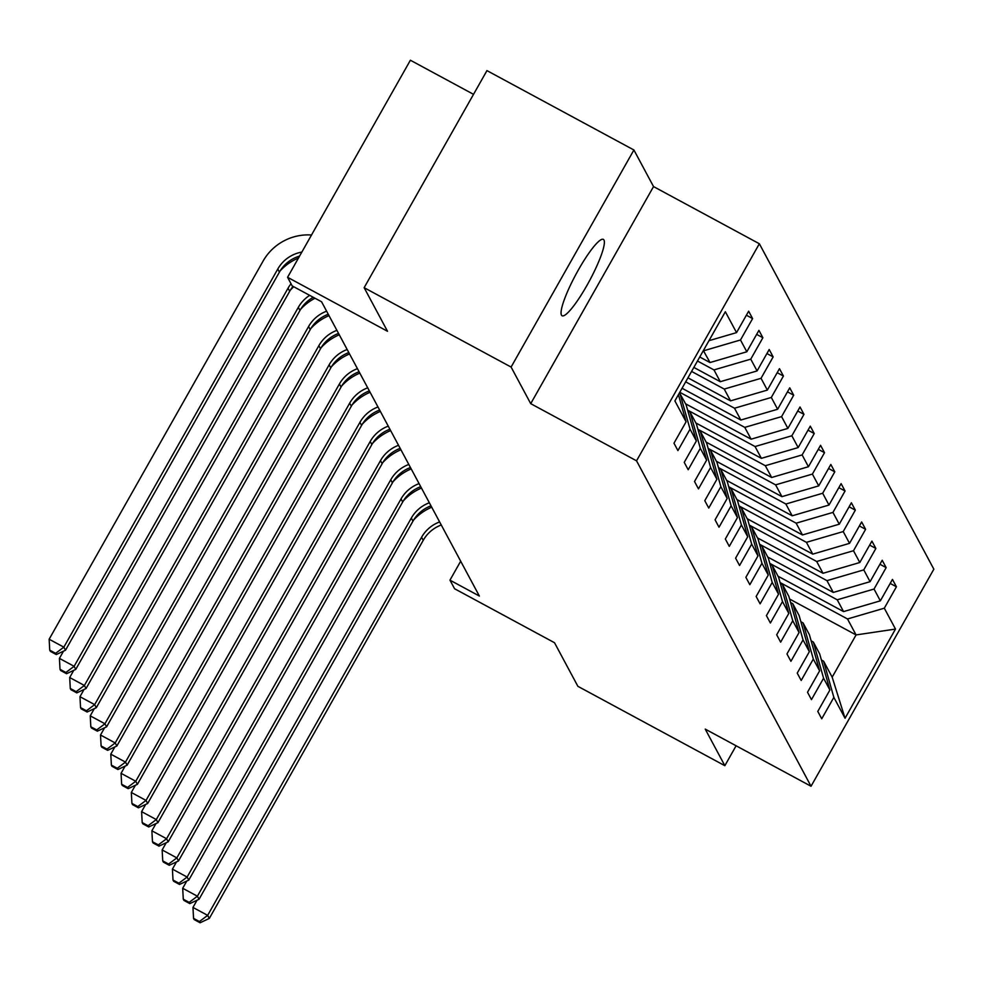 <?xml version="1.0" encoding="UTF-8"?>
<svg xmlns="http://www.w3.org/2000/svg" width="983" height="983" viewBox="0 0 983 983"><rect width="100%" height="100%" fill="white"/><g stroke="black" fill="none" stroke-linecap="round" stroke-linejoin="round"><path stroke-width="1.47" d="M561.477 315.113A43.412 7.495 118.4 0 0 562.079 315.764A43.412 7.495 118.4 0 0 588.129 283.288A43.412 7.495 118.4 0 0 603.955 240.012A43.412 7.495 118.4 0 0 603.341 239.373A43.412 7.495 118.4 0 0 577.304 271.849A43.412 7.495 118.4 0 0 561.477 315.113M473.536 94.343L410.39 60.233L287.577 277.304L292.184 285.906L321.576 301.781L479.36 596.03L449.956 580.154L454.576 588.743L554.51 642.722L577.881 686.318L724.852 765.696L736.107 745.778M633.912 149.994L486.954 70.616L364.14 287.687L511.099 367.064L530.722 403.657L636.542 460.818L759.355 243.747L653.535 186.586L633.912 149.994L511.099 367.064M636.542 460.818L811.036 786.253L933.85 569.182L759.355 243.747M678.417 394.687L686.085 421.793L673.969 443.21L677.926 450.583L690.041 429.166L696.357 440.949L684.242 462.366L688.198 469.739L700.314 448.322L706.63 460.105L694.514 481.523L698.471 488.895L710.586 467.478L716.902 479.274L704.786 500.679L708.743 508.051L720.858 486.634L727.174 498.43L715.059 519.835L719.015 527.207L731.131 505.79L737.447 517.586L725.331 539.003L729.288 546.364L741.403 524.959L747.719 536.743L735.603 558.16L739.56 565.52L751.676 544.115L757.991 555.899L745.876 577.316L749.832 584.688L761.948 563.271L768.264 575.055L756.148 596.472L760.105 603.845L772.22 582.428L778.536 594.211L766.421 615.628L770.377 623.001L782.493 601.584L788.808 613.38L776.693 634.785L780.649 642.157L792.765 620.74L799.081 632.536L786.965 653.941L790.922 661.313L803.037 639.896L809.353 651.692L797.238 673.109L801.194 680.469L813.31 659.052L819.625 670.848L807.51 692.265L811.466 699.626L823.582 678.221L829.898 690.005L817.782 711.422L821.739 718.782L833.854 697.377L845.048 718.254L895.501 629.071L856.07 634.932L847.506 618.971L780.084 582.55M686.085 421.793L674.891 400.917L725.343 311.746L736.537 332.623L748.653 311.206L752.609 318.578L746.38 315.211M895.501 629.071L884.307 608.194L896.422 586.79L892.466 579.417L880.35 600.834L874.034 589.038L886.15 567.621L882.193 560.261L870.078 581.678L863.762 569.882L875.878 548.465L871.921 541.105L859.806 562.509L853.49 550.726L865.605 529.309L861.649 521.948L849.533 543.353L843.217 531.57L855.333 510.152L851.376 502.78L839.261 524.197L832.945 512.413L845.061 490.996L841.104 483.624L828.988 505.041L822.673 493.257L834.788 471.84L830.832 464.468L818.716 485.885L812.4 474.089L824.516 452.684L820.559 445.311L808.444 466.728L802.128 454.932L814.243 433.528L810.287 426.155L798.171 447.572L791.856 435.776L803.971 414.359L800.015 406.999L787.899 428.404L781.583 416.62L793.699 395.203L789.742 387.843L777.627 409.247L771.311 397.464L783.426 376.047L779.47 368.674L767.354 390.091L761.039 378.308L773.154 356.89L769.197 349.518L757.082 370.935L750.766 359.151L762.882 337.734L758.925 330.362L746.81 351.779L740.494 339.983L752.609 318.578M696.357 440.949L686.122 404.787L679.474 392.819M703.373 350.575L710.021 362.543L699.736 356.989M679.794 392.991L690.041 429.166M740.494 339.983L703.693 350.759M746.81 351.779L710.021 362.543M706.63 460.105L696.394 423.943L690.066 412.16L687.867 410.968M697.475 361.007L713.965 369.915L720.293 381.699L693.851 367.421M690.066 412.16L700.314 448.322M750.766 359.151L713.965 369.915M757.082 370.935L720.293 381.699M716.902 479.274L706.666 443.1L700.338 431.316L698.139 430.124M691.577 371.427L724.238 389.071L730.566 400.855L687.953 377.841M700.338 431.316L710.586 467.478M761.039 378.308L724.238 389.071M767.354 390.091L730.566 400.855M727.174 498.43L716.939 462.256L710.611 450.472L708.411 449.28M685.679 381.846L734.51 408.228L740.838 420.024L682.055 388.26M710.611 450.472L720.858 486.634M771.311 397.464L734.51 408.228M777.627 409.247L740.838 420.024M737.447 517.586L727.211 481.412L720.883 469.628L718.684 468.436M679.781 392.278L744.782 427.384L751.11 439.18L685.581 403.792M720.883 469.628L731.131 505.79M781.583 416.62L744.782 427.384M787.899 428.404L751.11 439.18M747.719 536.743L737.483 500.58L731.155 488.784L728.956 487.593M687.633 410.132L755.055 446.54L761.383 458.336L695.853 422.948M731.155 488.784L741.403 524.959M791.856 435.776L755.055 446.54M798.171 447.572L761.383 458.336M757.991 555.899L747.756 519.737L741.428 507.941L739.228 506.749M697.905 429.288L765.327 465.709L771.655 477.492L706.126 442.104M741.428 507.941L751.676 544.115M802.128 454.932L765.327 465.709M808.444 466.728L771.655 477.492M768.264 575.055L758.028 538.893L751.7 527.097L749.501 525.917M708.178 448.445L775.599 484.865L781.927 496.648L716.398 461.26M751.7 527.097L761.948 563.271M812.4 474.089L775.599 484.865M818.716 485.885L781.927 496.648M778.536 594.211L768.301 558.049L761.972 546.253L759.773 545.074M718.45 467.601L785.872 504.021L792.2 515.805L726.67 480.417M761.972 546.253L772.22 582.428M822.673 493.257L785.872 504.021M828.988 505.041L792.2 515.805M788.808 613.38L778.573 577.205L772.245 565.422L770.045 564.23M728.722 486.757L796.144 523.177L802.472 534.961L736.943 499.573M772.245 565.422L782.493 601.584M832.945 512.413L796.144 523.177M839.261 524.197L802.472 534.961M799.081 632.536L788.845 596.362L782.517 584.578L780.318 583.386M738.995 505.913L806.416 542.333L812.744 554.129L747.215 518.729M782.517 584.578L792.765 620.74M843.217 531.57L806.416 542.333M849.533 543.353L812.744 554.129M809.353 651.692L799.118 615.518L792.79 603.734L790.59 602.542M749.267 525.069L816.689 561.49L823.017 573.286L757.488 537.885M792.79 603.734L803.037 639.896M853.49 550.726L816.689 561.49M859.806 562.509L823.017 573.286M819.625 670.848L809.39 634.674L803.062 622.89L800.862 621.698M759.54 544.226L826.961 580.646L833.289 592.442L767.76 557.054M803.062 622.89L813.31 659.052M863.762 569.882L826.961 580.646M870.078 581.678L833.289 592.442M829.898 690.005L819.662 653.842L813.346 642.046L811.135 640.855M769.812 563.394L837.233 599.802L843.561 611.598L778.032 576.21M813.346 642.046L823.582 678.221M874.034 589.038L837.233 599.802M880.35 600.834L843.561 611.598M845.048 718.254L832.171 677.176L823.619 661.203L821.407 660.011M789.595 599.028L856.07 634.932L832.171 677.176M823.619 661.203L833.854 697.377M884.307 608.194L847.506 618.971M287.577 277.304L387.511 331.283L364.14 287.687M811.036 786.253L705.229 729.103L724.852 765.696M460.683 561.207L449.956 580.154M736.537 332.623L708.964 340.683M896.422 586.79L890.205 583.423M886.15 567.621L879.932 564.267M875.878 548.465L869.66 545.11M865.605 529.309L859.388 525.954M855.333 510.152L849.103 506.798M845.061 490.996L838.831 487.642M834.788 471.84L828.558 468.473M824.516 452.684L818.286 449.317M814.243 433.528L808.014 430.161M803.971 414.359L797.741 411.005M793.699 395.203L787.469 391.848M783.426 376.047L777.197 372.692M773.154 356.89L766.924 353.536M762.882 337.734L756.652 334.367M530.722 403.657L653.535 186.586M441.269 524.996A33.913 33.189 -28.2 0 0 423.231 540.318L209.305 918.441L207.659 915.37L199.426 921.538L193.553 918.355L194.204 919.584L200.09 922.767L199.426 921.538M439.622 521.924A33.913 33.189 -28.2 0 0 421.584 537.259L207.659 915.37L192.963 907.432L197.042 900.207M413.659 519.982A50.87 49.789 151.8 0 1 431.734 507.203M192.963 907.432L193.553 918.355M200.09 922.767L209.305 918.441M430.996 505.84A33.913 33.189 -28.2 0 0 412.958 521.162L199.033 899.285L197.386 896.213L189.154 902.382L183.28 899.199L183.932 900.428L189.817 903.598L189.154 902.382M429.35 502.768A33.913 33.189 -28.2 0 0 411.312 518.09L197.386 896.213L182.691 888.276L186.77 881.051M403.386 500.826A50.87 49.789 151.8 0 1 421.461 488.047M182.691 888.276L183.28 899.199M189.817 903.598L199.033 899.285M420.724 486.683A33.913 33.189 -28.2 0 0 402.686 502.006L188.761 880.117L187.114 877.057L178.881 883.213L173.008 880.043L173.659 881.272L179.545 884.442L178.881 883.213M419.077 483.611A33.913 33.189 -28.2 0 0 401.039 498.934L187.114 877.057L172.418 869.119L176.498 861.894M393.114 481.67A50.87 49.789 151.8 0 1 411.189 468.891M172.418 869.119L173.008 880.043M179.545 884.442L188.761 880.117M410.452 467.527A33.913 33.189 -28.2 0 0 392.414 482.85L178.488 860.961L176.842 857.889L168.609 864.057L162.736 860.887L163.387 862.116L169.273 865.286L168.609 864.057M408.805 464.455A33.913 33.189 -28.2 0 0 390.767 479.778L176.842 857.889L162.146 849.951L166.225 842.738M382.842 462.514A50.87 49.789 151.8 0 1 400.917 449.735M162.146 849.951L162.736 860.887M169.273 865.286L178.488 860.961M400.179 448.359A33.913 33.189 -28.2 0 0 382.141 463.693L168.216 841.804L166.569 838.732L158.337 844.901L152.463 841.731L153.115 842.959L159 846.13L158.337 844.901M398.533 445.299A33.913 33.189 -28.2 0 0 380.495 460.622L166.569 838.732L151.874 830.795L155.953 823.582M372.569 443.345A50.87 49.789 151.8 0 1 390.644 430.566M151.874 830.795L152.463 841.731M159 846.13L168.216 841.804M389.907 429.202A33.913 33.189 -28.2 0 0 371.869 444.537L157.944 822.648L156.297 819.576L148.064 825.745L142.191 822.574L142.842 823.803L148.728 826.973L148.064 825.745M388.26 426.131A33.913 33.189 -28.2 0 0 370.222 441.465L156.297 819.576L141.601 811.639L145.681 804.426M362.297 424.189A50.87 49.789 151.8 0 1 380.372 411.41M141.601 811.639L142.191 822.574M148.728 826.973L157.944 822.648M379.635 410.046A33.913 33.189 -28.2 0 0 361.597 425.381L147.671 803.492L146.025 800.42L137.792 806.588L131.919 803.406L132.57 804.635L138.456 807.817L137.792 806.588M377.988 406.974A33.913 33.189 -28.2 0 0 359.95 422.309L146.025 800.42L131.329 792.482L135.408 785.27M352.025 405.033A50.87 49.789 151.8 0 1 370.099 392.254M131.329 792.482L131.919 803.406M138.456 807.817L147.671 803.492M369.362 390.89A33.913 33.189 -28.2 0 0 351.324 406.212L137.399 784.336L135.752 781.264L127.52 787.432L121.646 784.25L122.297 785.478L128.183 788.661L127.52 787.432M367.716 387.818A33.913 33.189 -28.2 0 0 349.678 403.153L135.752 781.264L121.056 773.326L125.136 766.101M341.752 385.877A50.87 49.789 151.8 0 1 359.827 373.098M121.056 773.326L121.646 784.25M128.183 788.661L137.399 784.336M359.09 371.734A33.913 33.189 -28.2 0 0 341.052 387.056L127.126 765.179L125.48 762.108L117.247 768.276L111.374 765.093L112.025 766.322L117.911 769.505L117.247 768.276M357.443 368.662A33.913 33.189 -28.2 0 0 339.405 383.984L125.48 762.108L110.784 754.17L114.864 746.945M331.48 366.72A50.87 49.789 151.8 0 1 349.555 353.941M110.784 754.17L111.374 765.093M117.911 769.505L127.126 765.179M348.818 352.578A33.913 33.189 -28.2 0 0 330.779 367.9L116.854 746.011L115.208 742.951L106.975 749.107L101.102 745.937L101.753 747.166L107.638 750.336L106.975 749.107M347.171 349.506A33.913 33.189 -28.2 0 0 329.133 364.828L115.208 742.951L100.512 735.014L104.591 727.789M321.208 347.564A50.87 49.789 151.8 0 1 339.282 334.785M100.512 735.014L101.102 745.937M107.638 750.336L116.854 746.011M338.545 333.421A33.913 33.189 -28.2 0 0 320.507 348.744L106.582 726.855L104.935 723.783L96.703 729.951L90.829 726.781L91.48 728.01L97.366 731.18L96.703 729.951M336.899 330.349A33.913 33.189 -28.2 0 0 318.861 345.672L104.935 723.783L90.239 715.845L94.319 708.632M310.935 328.408A50.87 49.789 151.8 0 1 329.01 315.629M90.239 715.845L90.829 726.781M97.366 731.18L106.582 726.855M328.273 314.265A33.913 33.189 -28.2 0 0 310.235 329.588L96.309 707.699L94.663 704.627L86.43 710.795L80.557 707.625L81.208 708.854L87.094 712.024L86.43 710.795M326.626 311.193A33.913 33.189 -28.2 0 0 308.588 326.516L94.663 704.627L79.967 696.689L84.047 689.476M300.663 309.24A50.87 49.789 151.8 0 1 315.002 298.23M79.967 696.689L80.557 707.625M87.094 712.024L96.309 707.699M313.245 297.284A33.913 33.189 -28.2 0 0 299.962 310.431L86.037 688.542L84.391 685.47L76.158 691.639L70.285 688.469L70.936 689.697L76.821 692.868L76.158 691.639M309.682 295.355A33.913 33.189 -28.2 0 0 298.316 307.36L84.391 685.47L69.695 677.533L73.774 670.32M290.39 290.083A50.87 49.789 151.8 0 1 293.745 286.741M69.695 677.533L70.285 688.469M76.821 692.868L86.037 688.542M293.057 286.372A33.913 33.189 -28.2 0 0 289.69 291.275L75.765 669.386L74.118 666.314L65.886 672.483L60.012 669.312L60.663 670.529L66.549 673.711L65.886 672.483M291.042 283.768A33.913 33.189 -28.2 0 0 288.044 288.203L74.118 666.314L59.422 658.377L63.502 651.164M280.118 270.927A50.87 49.789 151.8 0 1 298.488 258.025M59.422 658.377L60.012 669.312M66.549 673.711L75.765 669.386M299.594 256.072A33.913 33.189 -28.2 0 0 279.418 272.119L65.492 650.23L63.846 647.158L55.613 653.326L49.74 650.144L50.391 651.373L56.277 654.555L55.613 653.326M301.855 252.078A33.913 33.189 -28.2 0 0 277.771 269.047L63.846 647.158L49.15 639.22L263.075 261.109A50.87 49.789 151.8 0 1 311.513 234.998M49.15 639.22L49.74 650.144M56.277 654.555L65.492 650.23M423.231 540.318L421.584 537.259M412.958 521.162L411.312 518.09M402.686 502.006L401.039 498.934M392.414 482.85L390.767 479.778M382.141 463.693L380.495 460.622M371.869 444.537L370.222 441.465M361.597 425.381L359.95 422.309M351.324 406.212L349.678 403.153M341.052 387.056L339.405 383.984M330.779 367.9L329.133 364.828M320.507 348.744L318.861 345.672M310.235 329.588L308.588 326.516M299.962 310.431L298.316 307.36M289.69 291.275L288.044 288.203M279.418 272.119L277.771 269.047"/></g></svg>

